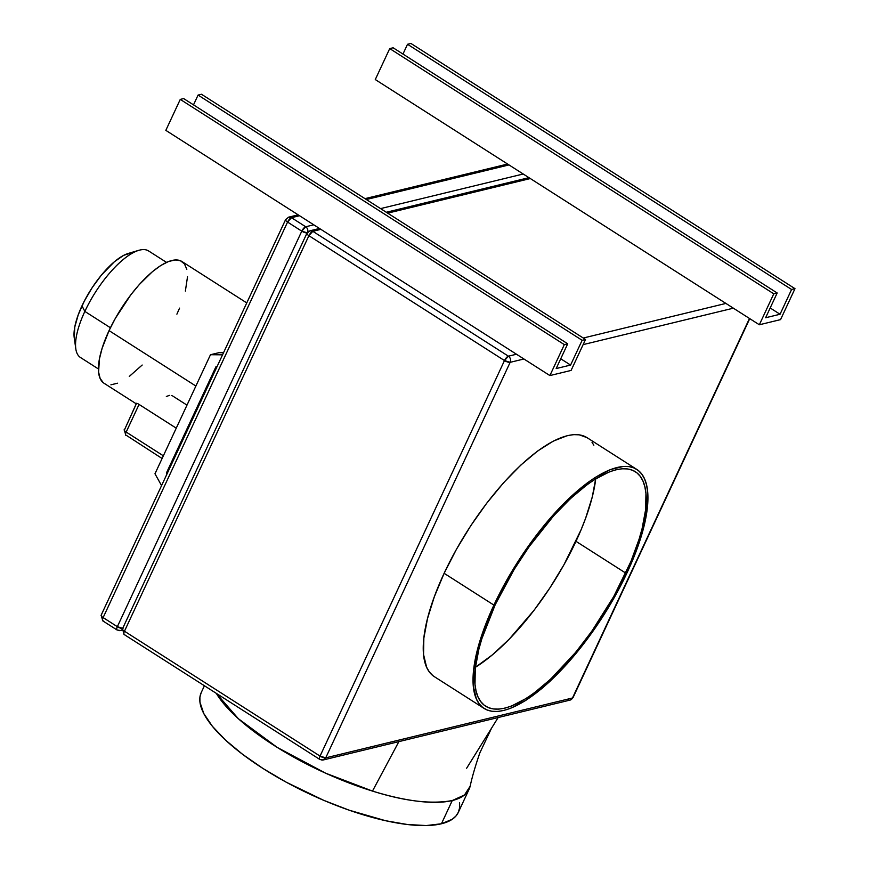 <?xml version="1.0" encoding="UTF-8"?>
<svg xmlns="http://www.w3.org/2000/svg" width="869" height="869" viewBox="0 0 869 869"><rect width="100%" height="100%" fill="white"/><g stroke="black" fill="none" stroke-linecap="round" stroke-linejoin="round"><path stroke-width="1.3" d="M204.411 685.75L201.25 692.539A141.81 46.176 25 0 0 285.912 782.024A141.81 46.176 25 0 0 441.441 823.769A141.81 46.176 25 0 0 458.3 812.406L469.13 789.182A141.81 46.176 -155 0 1 452.26 800.545L441.441 823.769L452.26 800.545L464.502 794.983L470.151 786.228C472.106 777.103 475.343 765.969 479.851 752.847L491.593 728.103L498.165 717.533L466.631 768.25M470.162 786.173A141.81 46.176 -155 0 1 469.13 789.182M595.862 477.765L592.289 496.905L585.576 518.369L581.111 529.71L563.883 564.883L549.74 588.139L534.098 610.212L509.147 639.247L492.451 654.813L475.43 667.273A139.105 49.62 122.6 0 0 575.984 541.322L625.767 573.106A139.105 49.62 -57.4 0 1 485.619 706.193A139.105 49.62 -57.4 0 1 495.178 604.781A139.105 49.62 -57.4 0 1 635.326 471.704A139.105 49.62 -57.4 0 1 625.767 573.106L575.984 541.322A139.105 49.62 122.6 0 0 595.732 478.83M636.792 469.412L586.999 437.628A141.81 50.587 122.6 0 0 444.124 573.301A141.81 50.587 122.6 0 0 434.37 676.679L484.163 708.474A141.81 50.587 -57.4 0 1 493.907 605.096L444.124 573.301L493.907 605.096A141.81 50.587 -57.4 0 1 636.792 469.412A141.81 50.587 -57.4 0 1 627.038 572.801A141.81 50.587 -57.4 0 1 484.163 708.474M74.245 337.922L75.82 348.838A63.231 22.561 -57.4 0 1 84.847 311.417L81.979 305.855A54.193 19.335 122.6 0 0 74.245 337.922L74.777 327.016L78.243 314.795L84.228 301.271L92.201 287.606L101.488 274.984L114.523 261.634L123.691 255.334L131.469 252.857M166.49 262.373L148.556 250.924A63.231 22.561 122.6 0 0 84.847 311.417L110.428 327.754L84.847 311.417A63.231 22.561 122.6 0 0 80.502 357.517L98.436 368.967M246.763 302.912L181.871 261.482A72.257 25.777 122.6 0 0 109.059 330.611L195.883 386.042L109.059 330.611A72.257 25.777 122.6 0 0 104.095 383.294L136.248 403.813M139.062 404.422L176.244 428.156L138.345 403.987L139.062 404.422L126.179 432.067L139.062 404.422M137.726 403.651L138.345 403.987L137.726 403.651M136.585 403.259L124.734 429.275C123.659 429.731 124.137 430.655 126.179 432.067A4.519 1.608 122.6 0 0 125.864 435.358L124.202 429.644A4.519 1.466 25 0 0 126.179 432.067L163.35 455.801L126.179 432.067C125.201 434.381 125.31 435.499 126.494 435.423L162.101 458.495M372.486 791.083C404.758 801.251 431.35 804.401 452.26 800.545A141.81 46.176 -155 0 1 372.486 791.083L398.871 741.626L372.486 791.083A141.81 46.176 -155 0 1 216.283 693.332L238.367 718.717L277.233 747.416L325.614 773.193L372.486 791.083M122.094 630.166L120.53 630.546L122.192 629.612A4.519 3.954 76.4 0 1 120.53 630.546A4.519 3.954 76.4 0 1 117.663 630.025A4.519 1.608 -57.4 0 1 117.033 629.971A4.519 1.608 -57.4 0 1 117.348 626.679L103.129 617.587L287.563 222.073L301.782 231.154L117.348 626.679L103.129 617.587L287.563 222.073L291.484 217.684L288.617 217.163A4.519 3.954 76.4 0 1 291.484 217.684L299.544 215.729L320.878 229.351L313.763 224.81L305.703 226.766L291.484 217.684L299.544 215.729L313.763 224.81L305.703 226.766A4.519 3.954 76.4 0 1 307.756 232.045M366.349 199.522L508.995 164.925L523.214 174.006L380.568 208.603L523.214 174.006L725.919 303.422L583.273 338.03L725.919 303.422L759.343 324.767L780.547 319.629L794.983 288.671L791.594 289.486L780.047 314.263L765.622 317.75L777.179 292.983L773.779 293.809L389.725 48.588L393.114 47.773L777.179 292.983L393.114 47.773L389.725 48.588L773.779 293.809L759.343 324.767L375.278 79.557L508.995 164.925L366.349 199.522M142.179 365.034L129.285 376.44M117.576 383.196L110.917 384.815M103.324 382.74L100.131 378.439L98.577 371.986L99.457 358.832L102.14 348.23L109.059 330.611L115.349 318.369L130.817 294.819L139.409 284.413L152.455 271.649L160.765 265.523L168.39 261.569L175.038 259.95L180.459 260.743L184.434 263.894L186.824 269.303M187.519 276.744L185.369 291.082M179.568 308.126L176.896 314.154M75.277 341.723L74.538 339.497M84.847 311.417A63.231 22.561 -57.4 0 1 138.725 250.326L128.156 253.487A54.193 19.335 122.6 0 0 81.979 305.855L84.847 311.417M186.987 405.128L172.985 396.188M166.424 472.986L167.587 472.703L166.424 472.986L216.109 366.425L217.141 366.436L216.109 366.425L166.424 472.986L166.978 473.996L166.424 472.986M222.551 354.824L210.483 354.726L218.966 352.673L223.539 352.705L218.966 352.673L210.483 354.726L154.975 473.779L161.569 485.608L154.975 473.779L210.483 354.726L222.551 354.824M298.165 214.849L288.617 217.163L285.586 219.651A4.519 1.466 -155 0 1 286.118 219.281C285.043 219.727 285.521 220.661 287.563 222.073A4.519 1.466 -155 0 1 285.586 219.651L101.152 615.165A4.519 1.466 25 0 0 103.129 617.587A4.519 1.608 122.6 0 0 102.814 620.89A4.519 1.608 -57.4 0 1 103.129 617.587A4.519 1.466 -155 0 1 101.152 615.165A4.519 1.466 -155 0 1 101.684 614.807M103.444 620.944A4.519 1.608 -57.4 0 1 102.814 620.89L117.033 629.971L120.53 630.546M307.083 232.957A4.519 1.466 -155 0 1 301.782 231.154L117.348 626.679A4.519 1.466 25 0 0 123.029 628.428L117.348 626.679C116.381 628.993 116.479 630.112 117.663 630.025M305.703 226.766L301.782 231.154L307.463 232.903C308.343 230.426 307.756 228.373 305.703 226.766L291.484 217.684A4.519 1.608 122.6 0 0 287.563 222.073L301.782 231.154A4.519 1.608 -57.4 0 1 305.703 226.766M171.28 395.504L172.181 395.775M166.348 396.492L169.422 395.384M136.476 403.314L124.734 429.275M165.827 130.361L299.544 215.729L165.827 130.361L180.263 99.403L183.652 98.577L567.718 343.787L183.652 98.577L180.263 99.403L564.329 344.613L180.263 99.403L165.827 130.361M627.038 572.801L614.709 596.818L592.473 631.991L567.479 663.46L550.338 681.014L541.876 688.509L525.571 700.544L510.603 708.3L503.803 710.462L497.557 711.461L491.908 711.276L486.922 709.919L482.643 707.399L479.123 703.727L476.375 698.958L473.333 686.293L473.648 669.88L477.287 650.37L484.131 628.493L488.671 616.925L506.236 581.068L528.482 545.895L544.961 524.333L570.607 496.872L587.357 482.849L595.374 477.342L610.342 469.586L623.388 466.425L629.037 466.61L634.022 467.967L638.302 470.498L641.833 474.159L644.57 478.928L646.503 484.761L647.611 491.593L647.883 499.371L645.895 517.424L640.627 538.215L632.274 560.961L627.038 572.801M495.178 604.781L481.861 638.704L478.873 649.197L475.3 668.337L474.995 684.424L476.082 691.137L477.983 696.851L480.676 701.533L484.131 705.128L488.335 707.605L493.223 708.941L498.763 709.126L504.889 708.148L511.559 706.019L526.234 698.415L534.109 693.006L550.533 679.254L575.691 652.315L591.854 631.166L613.666 596.666L630.905 561.493L639.095 539.182L642.072 528.7L645.645 509.549L645.949 493.462L644.863 486.759L642.962 481.035L640.279 476.353L636.814 472.758L632.621 470.281L627.722 468.945L622.193 468.771L616.056 469.749L609.386 471.867L594.711 479.471L586.836 484.88L570.412 498.632L553.607 515.86L529.091 546.72L514.122 569.499L495.178 604.781M201.467 94.254L585.532 339.475L582.143 340.3L198.078 95.079L201.467 94.254L585.532 339.475L571.096 370.433L585.532 339.475L582.143 340.3L570.585 365.067L560.733 358.778L570.585 365.067L556.171 368.565L567.718 343.787L564.329 344.613L549.892 375.571L320.878 229.351L549.892 375.571L571.096 370.433L549.892 375.571L564.329 344.613L567.718 343.787L556.171 368.565L570.585 365.067L582.143 340.3L198.078 95.079L201.467 94.254M193.505 104.867L198.078 95.079L193.505 104.867M749.751 318.641L573.029 697.633L569.999 700.11L323.235 759.973A4.519 3.954 76.4 0 1 320.368 759.452A4.519 1.608 -57.4 0 1 319.738 759.387A4.519 1.608 -57.4 0 1 320.053 756.095A4.519 1.466 25 0 0 325.723 757.855A4.519 3.954 76.4 0 1 323.235 759.973L325.723 757.855L572.486 697.992A4.519 3.954 76.4 0 1 569.999 700.11A4.519 3.954 -103.6 0 0 572.486 697.992A4.519 1.466 25 0 0 573.029 697.633A4.519 1.466 -155 0 1 572.486 697.992L749.469 318.467L572.486 697.992L325.723 757.855L510.157 362.33C511.048 359.842 510.461 357.8 508.408 356.181L516.468 354.237L508.408 356.181L312.818 231.306L320.878 229.351L312.818 231.306L309.951 230.785A4.519 3.954 76.4 0 1 312.818 231.306A4.519 1.608 122.6 0 0 308.897 235.695L504.487 360.57L320.053 756.095L124.463 631.22L308.897 235.695A4.519 1.466 -155 0 1 306.92 233.272A4.519 1.466 -155 0 1 307.463 232.903C306.388 233.359 306.866 234.282 308.897 235.695L312.818 231.306L508.408 356.181A4.519 3.954 76.4 0 1 510.157 362.33L523.92 358.995L510.157 362.33A4.519 1.466 -155 0 1 504.487 360.57L320.053 756.095L124.463 631.22A4.519 1.608 122.6 0 0 124.148 634.511A4.519 1.608 -57.4 0 1 124.463 631.22A4.519 1.466 -155 0 1 122.486 628.798A4.519 1.466 -155 0 1 123.029 628.428M387.683 213.155L530.329 178.547L387.683 213.155M583.121 344.624L733.371 308.18L583.121 344.624M593.842 445.21L592.039 442.375M587.053 437.661L579.254 434.826L573.605 434.641L567.348 435.641L553.281 441.126L537.563 451.065L520.824 465.089L503.683 482.643L486.825 503.064L470.868 525.571L456.453 549.284L444.124 573.301L434.348 596.699L427.505 618.576L423.855 638.096L423.551 654.498L426.592 667.164L429.329 671.943L432.86 675.604M569.999 700.11A4.519 3.954 76.4 0 1 567.131 699.588M124.778 634.576A4.519 1.608 -57.4 0 1 124.148 634.511L319.738 759.387L323.235 759.973M319.499 228.471L309.951 230.785L306.92 233.272L122.486 628.798A4.519 1.466 25 0 0 124.463 631.22L308.897 235.695L504.487 360.57A4.519 1.608 -57.4 0 1 508.408 356.181L504.487 360.57L510.157 362.33L325.723 757.855L320.053 756.095C319.075 758.42 319.184 759.528 320.368 759.452M770.195 307.963L780.047 314.263L770.195 307.963M407.528 44.276L791.594 289.486L407.528 44.276L410.918 43.45L794.983 288.671L410.918 43.45L407.528 44.276L402.966 54.063L407.528 44.276M375.278 79.557L389.725 48.588L375.278 79.557M777.179 292.983L765.622 317.75L780.047 314.263L791.594 289.486L794.983 288.671L780.547 319.629L759.343 324.767L773.779 293.809L777.179 292.983M459.603 802.782L459.636 807.736L458.408 812.167L455.953 816.013L452.282 819.25L441.441 823.769L426.299 825.55L407.463 824.518L385.63 820.727L349.153 810.19L323.702 800.327L286.27 782.219L263.209 768.62L242.701 754.401L225.538 740.106L212.384 726.288L203.748 713.482L199.946 702.163L199.913 697.21L201.13 692.789M101.152 615.165L102.814 620.89M364.969 198.643L507.615 164.045M122.486 628.798L124.148 634.511M386.303 212.264L528.949 177.667"/></g></svg>
